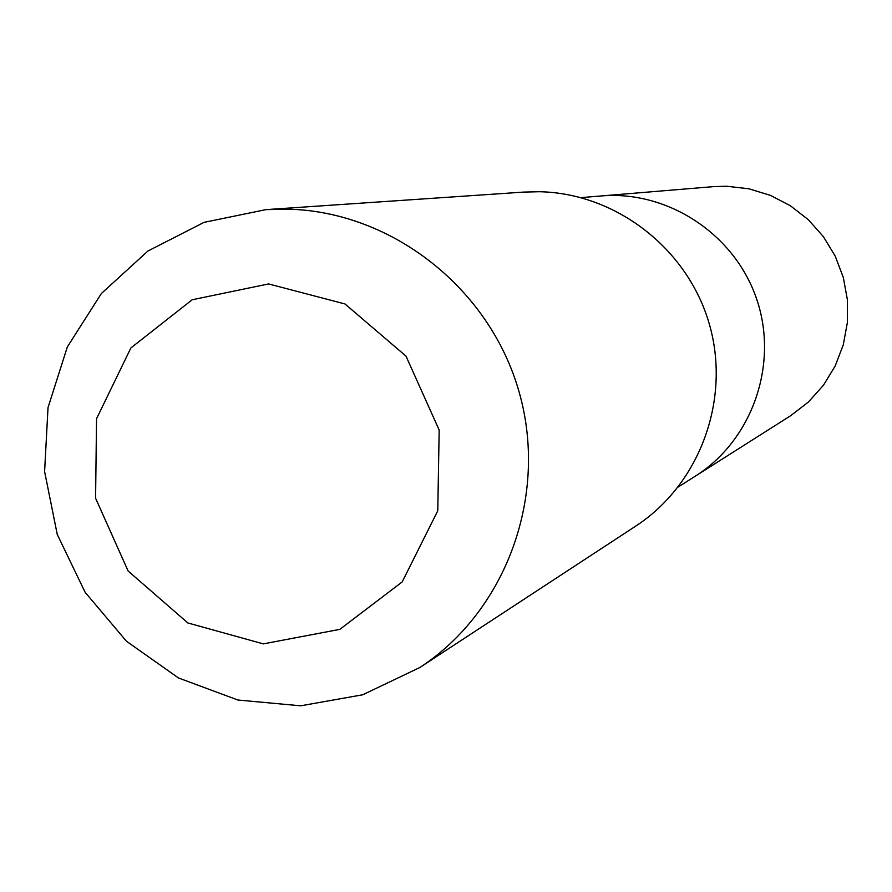 <?xml version="1.0" encoding="UTF-8"?>
<svg xmlns="http://www.w3.org/2000/svg" width="892" height="892" viewBox="0 0 892 892"><rect width="100%" height="100%" fill="white"/><g stroke="black" fill="none" stroke-linecap="round" stroke-linejoin="round"><path stroke-width="1.34" d="M581.082 197.623L601.085 195.961C668.13 190.163 735.175 234.507 756.84 299.612C778.85 364.583 752.146 440.403 695.191 476.239L790.624 415.739L808.431 402.013L823.461 385.233L835.213 365.943L843.286 344.803L847.389 322.491L847.4 299.779L843.297 277.423L835.224 256.16L823.45 236.715L808.375 219.744L790.502 205.818L770.443 195.37L748.867 188.781L726.501 186.227L713.689 186.618L601.085 195.961C668.13 190.163 735.175 234.507 756.84 299.612C778.85 364.583 752.146 440.403 695.191 476.239L678.243 486.987M419.686 667.595L635.773 526.068C699.863 484.311 731.106 399.371 709.341 324.13C687.821 248.812 616.138 193.241 539.537 191.724L523.637 192.092L265.928 209.631L204.067 222.353L147.972 250.998L101.387 293.501L67.346 346.91L48.023 407.599L44.6 471.533L57.266 534.486L85.153 592.333L126.463 641.248L178.5 677.976L237.885 700.019L300.671 705.806L362.687 694.79L419.686 667.595C506.545 611.053 548.892 494.714 518.91 391.276C489.284 287.737 391.354 211.281 287.469 209.152L265.928 209.631M268.581 283.935L192.181 299.768L130.89 347.947L96.537 418.749L95.589 498.227L128.114 571.003L187.855 622.962L263.318 643.879L339.83 629.362L402.192 581.93L437.771 510.759L439.176 430.044L405.994 356.12L344.981 303.96L268.581 283.935"/></g></svg>
